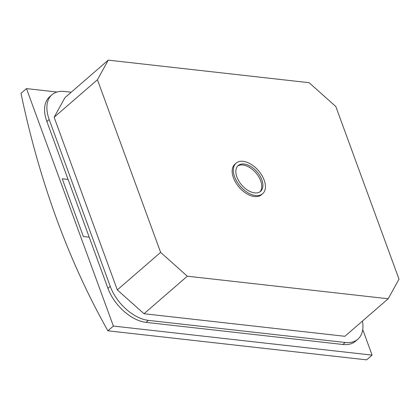 <?xml version="1.0" encoding="UTF-8"?>
<svg xmlns="http://www.w3.org/2000/svg" width="420" height="420" viewBox="0 0 420 420"><rect width="100%" height="100%" fill="white"/><g stroke="black" fill="none" stroke-linecap="round" stroke-linejoin="round"><path stroke-width="0.63" d="M21 93.345L26.481 88.594L113.379 326.051L107.898 330.803A771.776 523.42 96.4 0 1 21 93.345M26.481 88.594L57.031 92.027M107.898 330.803L366.608 359.861L372.089 355.11L113.379 326.051M362.733 329.537L372.089 355.11M71.232 92.216L64.627 91.476A36.692 21.719 49.1 0 0 51.949 94.768L49.639 96.768A36.692 21.719 49.1 0 0 46.872 121.49L107.935 288.351A36.692 21.719 49.1 0 0 146.081 322.376L342.888 344.484A36.692 21.719 49.1 0 0 355.562 341.192L357.872 339.192A36.692 21.719 49.1 0 0 362.455 321.064M51.949 94.768A36.692 21.719 49.1 0 0 49.182 119.485L110.245 286.346A36.692 21.719 49.1 0 0 148.391 320.376L345.198 342.484A36.692 21.719 49.1 0 0 357.872 339.192M108.25 60.139L64.943 97.666L54.133 117.269L117.311 289.91L144.013 313.73L344.883 336.294L388.19 298.762L399 279.158L335.822 106.523L309.12 82.698L108.25 60.139L97.44 79.742L160.619 252.378L187.32 276.203L388.19 298.762M144.013 313.73L187.32 276.203M117.311 289.91L160.619 252.378M54.133 117.269L97.44 79.742M236.119 163.149L234.964 164.152A20.244 11.986 49.1 0 0 233.436 177.791A20.244 11.986 49.1 0 0 246.629 193.672A20.244 11.986 49.1 0 0 261.476 194.749L262.631 193.746A20.244 11.986 49.1 0 0 264.159 180.112A20.244 11.986 49.1 0 0 250.966 164.225A20.244 11.986 49.1 0 0 236.119 163.149A20.244 11.986 49.1 0 0 234.591 176.788A20.244 11.986 49.1 0 0 247.784 192.67A20.244 11.986 49.1 0 0 262.631 193.746M261.849 179.849A17.078 10.112 -130.9 0 1 260.563 191.357A17.078 10.112 -130.9 0 1 248.031 190.449A17.078 10.112 -130.9 0 1 236.901 177.046A17.078 10.112 -130.9 0 1 238.192 165.543A17.078 10.112 -130.9 0 1 250.719 166.451A17.078 10.112 -130.9 0 1 261.849 179.849M259.954 191.819A17.078 10.112 49.1 0 0 260.694 180.852A17.078 10.112 49.1 0 0 242.939 165.013A17.078 10.112 49.1 0 0 237.647 166.078M68.072 179.419L62.228 178.763L83.365 236.523L89.208 237.179M46.872 121.49L49.182 119.485M342.888 344.484L345.198 342.484M146.081 322.376L148.391 320.376M107.935 288.351L110.245 286.346"/></g></svg>
